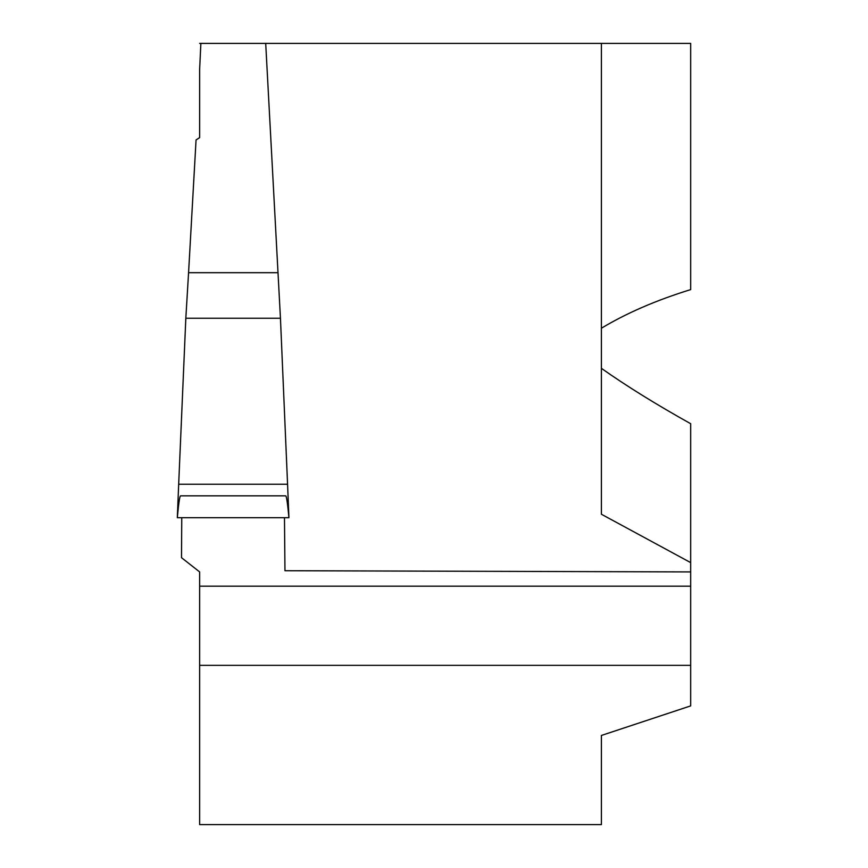 <?xml version="1.0" encoding="UTF-8"?>
<svg xmlns="http://www.w3.org/2000/svg" width="868" height="868" viewBox="0 0 868 868"><rect width="100%" height="100%" fill="white"/><g stroke="black" fill="none" stroke-linecap="round" stroke-linejoin="round"><path stroke-width="1.3" d="M601.405 735.456L601.405 824.6L199.64 824.6L199.64 586.193L690.678 586.193L690.678 705.89L601.405 735.456M185.828 318.241L178.678 484.225L287.568 484.225L280.451 318.241L185.828 318.241L188.573 272.704L277.727 272.704L188.573 272.704L196.059 139.943L199.64 137.621L199.64 68.843M181.759 517.697L181.499 557.679L199.64 571.925L199.64 586.193M690.678 562.616L690.678 423.714C656.36 404.564 626.598 386.108 601.405 368.347L601.405 328.223C626.598 313.066 656.36 300.187 690.678 289.597L690.678 43.4L601.405 43.4L601.405 514.247L690.678 562.616L690.678 586.193M284.476 517.697L284.964 570.721L690.678 571.925M280.451 318.241L265.706 43.4L200.866 43.4L199.64 69.31M264.241 43.4L601.405 43.4L601.405 514.247M199.64 43.4L200.866 43.4L199.64 43.4M178.678 484.225L177.322 517.697L288.925 517.697L287.568 484.225M285.68 495.856C286.505 495.899 287.579 503.18 288.925 517.697L177.322 517.697C178.656 503.18 179.741 495.899 180.566 495.856L285.68 495.856M199.64 665.355L690.678 665.355"/></g></svg>
